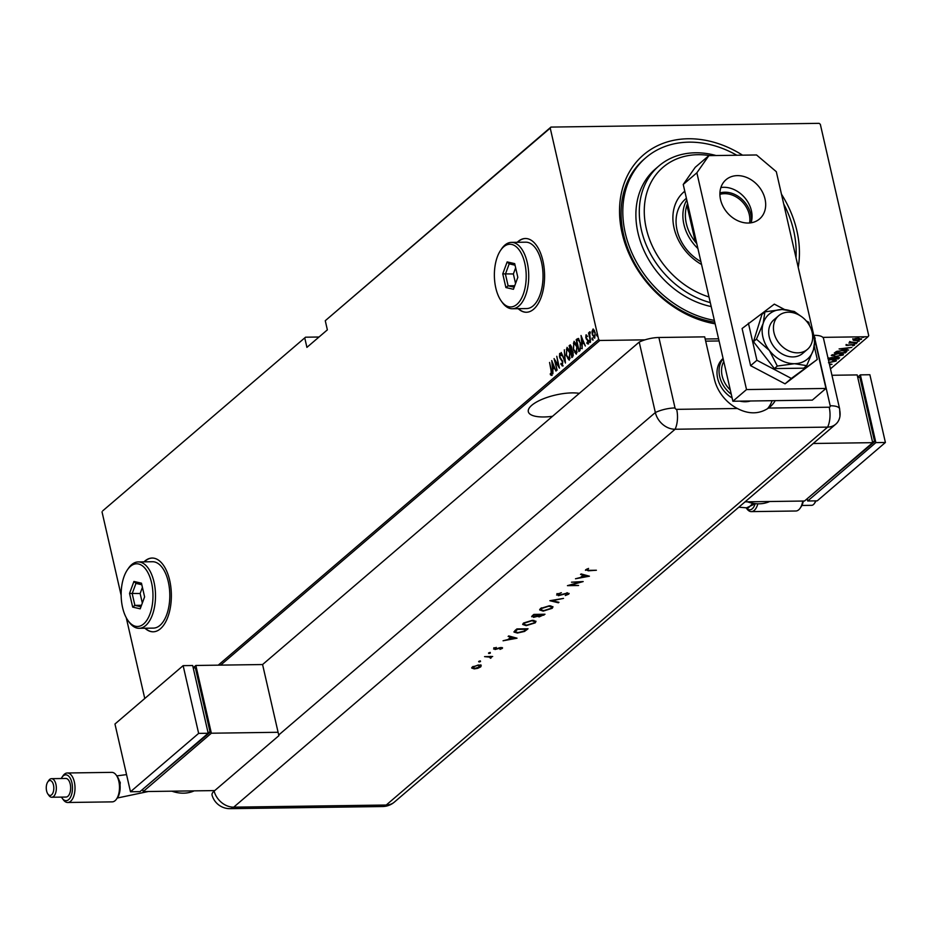 <?xml version="1.0" encoding="UTF-8"?>
<svg xmlns="http://www.w3.org/2000/svg" width="932" height="932" viewBox="0 0 932 932"><rect width="100%" height="100%" fill="white"/><g stroke="black" fill="none" stroke-linecap="round" stroke-linejoin="round"><path stroke-width="1.4" d="M781.459 194.194A101.425 80.501 -130.6 0 1 796.872 230.682A101.425 80.501 -130.6 0 1 798.223 267.379M715.147 323.823A101.425 80.501 -130.6 0 1 622.098 233.128A101.425 80.501 -130.6 0 1 650.373 149.737A101.425 80.501 -130.6 0 1 742.548 155.166M736.816 155.248A97.744 77.577 49.4 0 0 645.911 157.659L644.21 159.116A97.744 77.577 49.4 0 0 623.566 234.538A97.744 77.577 49.4 0 0 714.774 322.181M579.331 393.351A30.43 10.205 167.1 0 0 531.764 405.292A30.43 10.205 167.1 0 0 528.327 411.723A30.43 10.205 167.1 0 0 552.536 416.289M518.169 308.678A36.884 18.722 -90.8 0 0 526.382 312.255A36.884 18.722 -90.8 0 0 542.902 260.785A36.884 18.722 -90.8 0 0 525.345 238.499A36.884 18.722 -90.8 0 0 517.237 242.297M518.483 308.678A36.884 18.722 -90.8 0 0 526.533 312.255M144.938 628.226A36.884 18.722 -90.8 0 0 153.151 631.803A36.884 18.722 -90.8 0 0 169.682 580.333A36.884 18.722 -90.8 0 0 152.126 558.047A36.884 18.722 -90.8 0 0 144.017 561.845M145.252 628.226A36.884 18.722 -90.8 0 0 153.314 631.803M218.239 665.157L598.635 339.469L550.23 128.115L325.268 320.713L550.952 127.078L819.146 123.339L820.335 124.34L868.741 335.695L868.018 336.732L822.863 337.361M858.197 338.223L853.13 339.621L853.281 340.297L852.955 339.446L855.308 338.561L858.558 338.211L861.366 339.33L855.809 340.576L853.281 340.297L852.955 339.446M861.611 338.887L860.551 339.05M850.636 341.997L857.323 342.673L848.889 343.046L850.299 342.347M849.588 341.52L849.739 342.195M846.221 345.213L852.978 344.537L854.551 345.166L852.698 345.83L853.537 345.19L852.71 344.805L846.093 345.434M847.118 344.84L847.934 345.516M853.537 345.19L852.652 344.549M846.664 350.933L845.394 352.89L834.268 353.042L836.505 351.469L842.878 350.479C845.953 350.315 847.153 350.805 846.489 351.947L846.943 351.224M827.907 358.494L837.262 357.189L839.301 358.098L838.357 358.913L828.233 359.053M839.534 357.69L838.357 358.913M829.364 364.028L832.008 364.342L829.515 364.692M718.584 338.817L705.186 339.003M644.979 339.842L599.824 340.471L220.628 665.133M830.482 368.874L868.018 336.732M828.42 359.903L832.101 359.577C835.119 359.449 836.458 359.95 836.121 361.068L828.49 362.723M836.423 360.498L835.177 360.859M835.526 356.7L831.437 355.232L839.138 353.554C842.155 353.426 843.495 353.927 843.157 355.045L835.456 356.432M843.448 354.475L842.213 354.836M839.091 348.918L851.813 347.391L847.433 348.149L845.941 349.418L848.679 350.071L839.091 348.918M854.982 343.489L856.322 343.652L854.469 343.675M855.692 343.407L856.275 343.477M857.813 341.065L859.153 341.228L857.289 341.263M858.523 340.984L859.106 341.054M862.403 337.139L863.731 337.302L861.879 337.326M863.114 337.058L863.696 337.128M102.741 510.829L305.545 337.198L102.741 510.829M319.012 337.011L305.545 337.198M325.268 320.713L327.365 329.858L306.919 347.368L304.822 338.223M144.763 698.499L126.263 617.73M121.16 595.432L102.019 511.866M592.659 331.431L593.346 329.136L595.117 332.468L594.756 338.106L592.356 334.833L592.018 331.442L593.113 328.973M590.515 341.555L588.535 332.899L589.129 333.912L589.502 331.885L590.515 341.555M586.356 334.903L586.904 336.475L586.205 335.974L586.1 337.466L588.139 340.774L587.941 343.943L586.915 343.419L587.847 341.089L585.809 337.768L585.972 334.903L586.95 335.543M586.904 336.475L586.205 335.974M587.941 343.943L586.915 343.419L588.174 342.941M586.95 342.44L588.325 342.883M579.995 350.572L578.889 351.515L576.174 339.656L578.12 338.502L580.473 343.244L579.995 350.572M569.953 346.436L570.454 345.096L571.572 347.112L571.759 349.966L573.157 352.401L572.807 356.723L571.864 357.538L569.149 345.679L570.314 344.863M565.433 363.037L561.192 352.482L564.955 360.719L564.326 349.803L565.433 363.037M557.103 370.167L554.074 358.575L558.594 365.892L556.754 356.28L559.468 368.14L554.959 360.847L557.103 370.167M551.523 375.305L550.358 374.676L550.334 373.604L551.266 374.07L551.068 370.587L549.565 362.443L551.394 370.447L551.266 375.41M552.163 375.293L550.987 374.664L551.942 374.023M551.709 360.602L556.031 371.087L554.33 367.989L552.851 369.27L552.897 373.767L551.814 360.602M562.52 365.892L560.854 364.214L561.017 363.363L562.241 364.68L562.474 362.082L559.456 356.909L559.666 353.426L561.041 354.649L560.924 355.628L559.911 354.673L559.759 356.607L562.777 361.826L562.241 366.008M561.565 355.616L559.911 354.673L560.249 353.473M566.4 349.453L567.169 347.543L569.813 352.191L569.405 359.997L566.155 355.395L567.064 347.333M573.425 343.419L574.194 341.52L576.85 346.168L576.442 353.974L573.192 349.372L574.1 341.298M580.997 335.532L585.319 346.005L583.63 342.918L582.139 344.188L582.185 348.696L581.102 335.532M590.352 342.417L589.175 341.706L589.257 340.46L589.711 342.428M589.443 340.448L589.793 341.182M593.171 339.994L592.006 339.283L592.088 338.036L592.542 340.005M592.274 338.025L592.624 338.759M597.762 336.068L596.596 335.357L596.678 334.099L597.132 336.079M596.864 334.099L597.214 334.833M550.952 127.078L550.23 128.115M598.635 339.469L599.824 340.471M152.277 558.047A36.884 18.722 -90.8 0 0 144.332 561.845M525.508 238.499A36.884 18.722 -90.8 0 0 517.563 242.297M550.987 374.664L550.358 374.676M553.107 369.049L553.002 367.919M554.342 366.905L552.268 362.863L552.723 367.919L554.389 367.022M552.723 367.919L553.899 366.905M555.239 360.847L555.041 360.02M559.142 366.707L558.652 365.892M555.542 360.835L554.959 360.847M563.149 365.892L561.495 364.202M561.472 364.214L560.854 364.214M562.718 361.01L560.074 358.552M569.207 360.136L567.774 358.354M568.998 358.878L570.198 358.098M568.835 349.197L567.565 348.673M569.51 352.447L566.819 348.754L566.458 355.127L569.114 358.785L569.871 352.447M567.868 348.58L566.819 348.754M572.388 357.072L572.155 356.047M572.784 351.189L571.083 351.469L570.873 350.432M569.778 345.667L569.149 345.679M571.083 351.469L571.887 356.059L573.39 355.174M571.631 347.391L569.732 346.634L570.594 350.432L571.77 349.884M571.141 346.098L570.151 346.273M571.444 350.246L570.803 350.257L571.269 347.391M573.203 352.657L571.759 351.061M572.97 355.663L572.341 355.663L572.842 352.657M576.232 354.113L574.811 352.331M576.034 352.855L577.234 352.075M575.871 343.174L574.601 342.65M576.535 346.424L573.856 342.731L573.495 349.104L576.151 352.762L576.908 346.424M574.904 342.557L573.856 342.731M579.424 351.049L579.191 350.024M576.99 340.413L576.174 339.656M576.815 339.644L577.525 339.038L576.896 339.038M577.525 339.038L578.749 338.502M579.529 340.262L578.69 339.772M578.83 339.772L576.768 340.611L578.923 350.036L580.951 348.428M580.531 343.5L578.108 339.784L578.749 339.772M580.927 348.498L580.287 348.498L580.17 343.5M578.923 350.036L580.287 348.498M582.395 343.966L582.29 342.836M583.63 341.823L581.556 337.78L582.011 342.836L583.677 341.951M582.011 342.836L583.187 341.834M587.533 336.464L586.461 335.974M588.581 343.931L587.556 343.407M588.208 340.331L586.962 339.784M587.603 339.784L586.24 338.992M586.869 338.992L586.438 337.757M586.263 335.939L586.508 335.007M589.816 341.695L589.898 340.448M589.77 333.901L590.131 331.885M592.647 339.271L592.729 338.025M594.651 338.188L593.696 336.918M594.43 330.382L593.579 330.196M594.814 332.736L592.95 330.208L592.67 334.576L594.511 337.046L595.175 332.736M593.882 330.068L592.95 330.208M597.237 335.345L597.307 334.099M828.793 362.455L834.967 361.092L834.99 359.775M831.74 359.589L828.478 360.171M834.967 361.092L831.798 359.845M833.29 358.307L832.707 358.307M834.21 357.317L833.383 358.727L837.519 358.669L838.183 357.107M828.583 358.063L828.676 358.785L832.241 358.738L832.637 357.41M828.979 357.911L828.676 358.785M831.402 357.538L829.096 358.436M832.451 358.564L831.461 357.783M834.28 357.62L833.383 358.727M836.901 357.201L834.361 357.993M837.973 358.284L836.959 357.445M832.451 355.826L831.262 355.407M838.777 353.566L832.591 355.197L835.818 356.432L842.004 355.069L842.027 353.752M832.253 354.743L832.369 355.663L832.474 354.649M842.004 355.069L838.835 353.822M846.338 351.271L845.394 352.89M836.027 351.702L835.713 352.762L844.555 352.645L845.522 350.618M845.685 351.306L845.545 350.677M837.286 351.189L835.713 352.762M842.516 350.479L837.379 351.609M845.708 351.422L842.575 350.735M846.664 347.986L845.941 349.418M846.128 348.288L841.27 348.859L844.951 349.302L846.081 348.055M854.399 344.49L852.535 345.155M847.514 345.096L846.058 344.537M853.13 339.621L852.803 338.77M860.213 338.666L860.364 339.353L858.256 338.479M853.84 338.968L856.112 340.308L860.364 339.353M709.893 155.621A79.302 62.945 49.4 0 0 646.272 228.48A79.302 62.945 49.4 0 0 708.996 296.97M710.289 302.609A82.983 65.869 -130.6 0 1 641.391 229.983A82.983 65.869 -130.6 0 1 658.924 165.943A82.983 65.869 -130.6 0 1 716.114 155.539M686.395 198.26L685.649 198.9A40.577 32.201 49.4 0 0 677.086 230.204A40.577 32.201 49.4 0 0 700.911 261.659M684.845 191.491A47.031 37.327 49.4 0 0 682.76 192.936M701.551 264.478A47.031 37.327 -130.6 0 1 674.081 228.095A47.031 37.327 -130.6 0 1 684.018 191.806A47.031 37.327 -130.6 0 1 684.775 191.177M645.911 157.659A97.744 77.577 49.4 0 0 625.279 233.082A97.744 77.577 49.4 0 0 714.355 320.375M795.986 257.605A97.744 77.577 49.4 0 0 793.691 230.728A97.744 77.577 49.4 0 0 783.696 203.957M658.924 165.943L655.511 168.867A82.983 65.869 49.4 0 0 637.989 232.907A82.983 65.869 49.4 0 0 711.198 306.558M719.923 192.959A24.162 19.176 -130.6 0 1 750.749 214.104A24.162 19.176 -130.6 0 1 751.087 222.76M749.573 222.981A23.055 18.302 49.4 0 0 749.281 214.558A23.055 18.302 49.4 0 0 719.9 194.369M687.583 203.444A38.725 30.744 49.4 0 0 686.919 205.226A38.725 30.744 49.4 0 0 686.348 223.61A38.725 30.744 49.4 0 0 695.307 241.866A38.725 30.744 49.4 0 0 696.787 243.625M697.905 248.529A40.577 32.201 -130.6 0 1 683.902 224.367A40.577 32.201 -130.6 0 1 686.779 199.972M687.816 204.458L686.919 205.226L695.307 241.866L696.204 241.097M732.133 397.976A25.816 20.492 -130.6 0 1 717.652 378.357A25.816 20.492 -130.6 0 1 723.081 358.459M719.073 340.961L705.687 341.147M750.481 400.993A25.816 20.492 -130.6 0 1 739.857 401.144M774.003 332.794A22.135 17.568 49.4 0 0 788.134 350.548A22.135 17.568 49.4 0 0 807.462 349.337A22.135 17.568 49.4 0 0 812.133 332.258A22.135 17.568 49.4 0 0 798.002 314.503A22.135 17.568 49.4 0 0 778.674 315.715A22.135 17.568 49.4 0 0 774.003 332.794M723.791 361.534A23.976 19.024 49.4 0 0 722.137 375.852A23.976 19.024 49.4 0 0 730.315 390.042M731.282 394.271A25.816 20.492 -130.6 0 1 719.702 376.61A25.816 20.492 -130.6 0 1 723.15 358.738M720.553 199.646A25.816 20.492 -130.6 0 1 726.005 179.725A25.816 20.492 -130.6 0 1 748.547 178.303A25.816 20.492 -130.6 0 1 765.032 199.029A25.816 20.492 -130.6 0 1 759.58 218.95A25.816 20.492 -130.6 0 1 737.037 220.36A25.816 20.492 -130.6 0 1 720.553 199.646M720.879 187.542A25.816 20.492 -130.6 0 1 751.402 210.702A25.816 20.492 -130.6 0 1 751.076 222.806M815.116 341.147L825.962 388.458L812.32 400.131L732.878 401.238L683.238 184.466L695.237 167.306L708.879 155.632L756.539 154.968L776.309 171.686L813.403 333.633M708.879 155.632L696.868 172.793L683.238 184.466M825.962 388.458L746.52 389.564L696.868 172.793M732.878 401.238L746.52 389.564M784.628 309.552L774.329 304.123L742.093 328.518L750.61 365.67L785.047 383.833L817.282 359.437L814.323 346.506M748.396 323.124L756.912 360.276L750.61 365.67M756.912 360.276L791.35 378.427L785.047 383.833M791.35 378.427L817.282 359.437M809.524 325.559L808.778 322.274L806.308 320.981M778.674 315.715L773.909 319.793A22.135 17.568 49.4 0 0 769.459 326.678A22.135 17.568 49.4 0 0 778.616 351.585A22.135 17.568 49.4 0 0 802.685 353.414L807.462 349.337M800.588 315.971L794.25 311.463L782.088 309.506L764.904 311.87L763.18 323.369L756.434 339.166L753.487 341.683L774.376 368.583L803.722 368.175L806.669 365.647L813.415 349.85L815.139 338.351L810.898 328.379M764.904 311.87L761.957 314.387L753.487 341.683M756.434 339.166L769.389 350.467L777.311 366.066L774.376 368.583M777.311 366.066L794.507 363.701L806.669 365.647M799.178 315.121A29.509 23.417 49.4 0 0 782.088 309.506A29.509 23.417 49.4 0 0 763.18 323.369A29.509 23.417 49.4 0 0 769.389 350.467A29.509 23.417 49.4 0 0 794.507 363.701A29.509 23.417 49.4 0 0 813.415 349.85A29.509 23.417 49.4 0 0 811.201 329.171M814.067 335.334A18.442 6.186 -12.9 0 1 823.527 338.502L839.662 408.962A18.442 6.186 167.1 0 0 830.202 405.781L815.162 340.11M278.715 734.999L655.347 412.527A18.442 14.632 49.4 0 0 675.118 429.244L233.722 807.159L386.244 805.027A18.442 9.355 -90.8 0 1 382.621 806.529L230.099 808.661A18.442 18.442 0 0 1 212.053 795.101A18.43 6.175 -12.9 0 1 214.115 791.117L278.878 735.674A18.442 14.632 -130.6 0 1 278.715 734.999L262.579 664.539L639.212 342.079L655.347 412.527L639.212 342.079A18.442 6.186 -12.9 0 1 658.889 337.489L704.697 336.86L714.401 379.196A36.884 29.276 49.4 0 0 737.363 408.496C748.757 414.402 759.137 414.251 768.504 408.065A36.884 29.276 49.4 0 0 770.158 406.771A36.884 29.276 49.4 0 0 775.238 400.655M767.444 408.775A36.884 29.276 49.4 0 0 772.127 400.69M658.889 337.489L675.024 407.948A18.442 6.186 -12.9 0 0 655.347 412.527A18.442 14.632 49.4 0 0 675.118 429.244L827.639 427.112A18.442 14.632 49.4 0 0 839.953 416.266L839.662 408.962M480.062 661.138L480.493 661.545L479.071 661.988L478.64 661.569L480.411 661.161M489.929 652.691L490.36 653.099L488.939 653.542L488.508 653.122L490.267 652.715M517.015 638.199L503.059 640.785L508.091 639.48L510.794 637.162L508.138 636.439L508.721 635.939L517.015 638.199M532.428 620.281L535.993 621.423L535.236 622.844L526.219 625.64L522.701 624.463L523.493 623.054L532.428 620.281M549.414 605.742L552.967 606.895L552.21 608.305L543.193 611.112L539.675 609.936L540.467 608.514L549.414 605.742M557.091 594.278L561.344 592.694L558.233 594.267L558.955 595.233L567.623 592.927L568.753 594.15L565.281 595.536L567.67 594.115L567.134 593.381L558.396 595.699L557.091 594.278L556.649 595.059M558.093 593.661L558.955 595.233M569.149 593.428L567.821 593.964M567.67 594.115L567.04 592.962M589.432 576.197L575.487 578.772L580.508 577.479L583.211 575.16L580.554 574.427L581.137 573.937L589.432 576.197M675.024 407.948A1.538 1.223 49.4 0 0 676.667 409.346A18.442 9.355 -90.8 0 1 675.118 429.244L827.639 427.112A18.442 14.632 49.4 0 0 835.759 424.188A18.442 14.632 49.4 0 0 839.65 409.952M586.811 569.079L588.989 570.349L596.387 570.244L588.348 570.803L585.844 569.673L588.558 568.415L586.927 569.592M585.459 570.314L585.844 569.673M571.502 582.185L583.164 581.568L570.361 585.156L578.574 585.494L567.448 585.657L580.24 582.057L571.502 582.185M549.868 600.709L563.51 598.391L552.187 600.709L558.955 602.293L558.385 602.783L549.868 600.709M533.885 614.398L544.999 614.235L539.185 616.902L537.508 616.343L533.523 617.357L532.265 615.772L533.885 614.398M531.683 616.751L532.265 615.772M515.058 630.51L516.899 628.925L528.025 628.774L524.53 631.43L517.435 633.049L513.986 632.071L515.058 630.51M502.243 647.624L502.278 648.416L500.006 649.394L501.276 648.427L500.752 647.961L495.02 649.522L493.948 648.462L496.302 647.379L494.974 648.427L495.509 649.068L499.797 647.693L502.569 647.915M501.276 648.427L500.659 647.542M493.611 649.045L493.948 648.462M494.857 647.903L495.509 649.068M484.558 656.629L492.678 656.512L490.954 656.99L490.488 658.283L489.451 657.083L484.558 656.629M490.849 656.536L491.222 657.876L491.071 657.2L490.325 657.608M490.325 657.806L489.323 656.559M481.017 665.483L480.702 666.893L477.708 668.326L474.225 668.873L471.697 668.034L472.291 667.009L478.733 665.017L481.285 665.867M586.811 570.116L585.576 569.93M587.999 575.801L587.16 575.953M581.859 576.92L580.974 577.071M581.114 573.949L583.211 575.16M587.23 576.256L583.91 574.718L581.929 577.211L587.23 576.256L584.061 575.394L581.929 577.211M583.91 574.718L584.061 575.394M558.082 593.591L558.792 594.558M567.506 593.439L566.982 592.705M558.245 595.024L556.94 593.602M558.233 602.119L558.385 602.783M552.175 600.697L551.243 600.476M552.816 606.581L552.21 608.305M552.059 607.629L551.045 608.351L551.686 607.128L548.878 606.196L541.632 608.479L540.944 609.738L543.729 610.646L551.045 608.351M541.62 610.367L539.675 609.575M541.457 607.815L540.944 609.738M551.686 607.128L550.847 605.812M541.48 607.804L541.632 608.479M544.043 614.258L542.634 615.306M539.034 616.215L537.356 615.668M533.069 616.681L531.753 616.367M534.059 614.398L533.896 616.227M539.337 614.316L539.546 615.761M542.599 615.341L543.321 614.712L539.407 615.073L539.698 616.436L542.599 615.341M538.486 615.388L539.698 616.436M539.244 614.398L539.407 615.073M538.265 615.085L534.49 614.84L532.953 616.506L534.059 616.902L538.265 615.085M533.57 614.817L533.721 615.493M535.83 621.12L535.236 622.844M535.073 622.168L534.059 622.879L534.7 621.667L531.904 620.735L524.658 623.019L523.97 624.277L526.755 625.186L534.059 622.879M524.646 624.906L522.701 624.114M524.658 623.019L523.97 624.277M534.7 621.667L533.873 620.339M527.058 628.785L524.367 630.754M524.39 630.813L524.53 631.43M515.839 632.315L514.021 631.71M515.245 630.743L515.338 631.826L517.971 632.583L523.784 631.185L526.347 629.251L517.505 629.368L515.408 631.418L515.245 630.743L516.666 629.286L516.829 629.962M515.571 637.814L514.744 637.966M509.443 638.921L508.557 639.084M508.697 635.95L510.794 637.162M514.813 638.257L511.493 636.719L509.513 639.224L514.813 638.257L511.645 637.395L509.513 639.224M511.493 636.719L511.645 637.395M502.127 647.74L501.404 648.159M494.892 648.94L495.02 649.522M494.869 648.847L493.797 647.787M494.822 647.752L495.358 648.392L494.822 647.752M490.209 652.423L488.776 652.854M490.791 656.314L491.071 657.2M490.174 657.13L489.288 656.408L490.174 657.13M480.341 660.87L478.92 661.301M480.865 664.807L480.702 666.893M480.551 666.217L479.968 666.625M473.188 668.174L471.732 667.673M472.862 666.59L472.839 667.801L473.293 666.986L474.749 668.419L479.712 666.904L479.596 665.04M473.153 666.415L473.293 666.986L478.093 665.04M479.712 666.904L478.186 665.471M738.808 507.194L748.268 507.963L752.695 503.466M803.337 501.043A12.908 6.547 89.2 0 1 801.217 506.6L800.204 508.103A14.749 7.491 -90.8 0 0 802.755 501.055M757.774 503.967A14.749 7.491 89.2 0 1 751.343 511.621L795.835 511.004A14.749 7.491 -90.8 0 0 800.204 508.103M816.013 500.868A7.444 3.775 89.2 0 1 815.407 501.987L814.393 503.49A9.285 4.718 -90.8 0 0 815.582 500.868M801.893 505.459L811.644 505.319A9.285 4.718 -90.8 0 0 814.393 503.49M751.343 511.621A14.749 7.491 89.2 0 1 746.893 508.849L746.229 507.928A12.908 6.547 -90.8 0 0 755.153 503.804L746.346 507.928M745.041 501.859L804.514 501.02L872.69 442.665L857.172 374.92L831.938 375.27M872.69 442.665L813.217 443.492M857.731 377.332L859.887 377.297L874.624 441.652L872.468 441.686M874.624 441.652L807.392 498.573M875.87 442.618L885.4 442.479L869.882 374.734L860.353 374.874L875.87 442.618L807.694 500.985L807.182 498.748M885.4 442.479L817.236 500.845L807.694 500.985M857.685 377.157L860.353 374.874M119.762 782.997L119.564 781.983A12.908 6.547 89.2 0 1 117.595 797.477L116.582 798.98A14.749 7.491 -90.8 0 0 118.818 781.284A14.749 7.491 -90.8 0 0 116.244 775.133A14.749 7.491 -90.8 0 0 111.793 772.36L67.314 772.989A14.749 7.491 89.2 0 1 74.339 781.901A14.749 7.491 89.2 0 1 67.721 802.487A14.749 7.491 89.2 0 1 63.271 799.714L62.211 798.246A12.908 6.547 -90.8 0 0 70.145 797.815A12.908 6.547 -90.8 0 0 71.892 782.659A12.908 6.547 -90.8 0 0 61.92 777.381A12.908 6.547 -90.8 0 0 61.256 778.535M117.385 776.729L120.275 782.67L118.748 795.544L117.851 797.011M61.92 777.381L62.945 775.878A14.749 7.491 89.2 0 1 67.314 772.989M53.485 785.035A7.444 3.775 -90.8 0 0 47.73 781.995A7.444 3.775 -90.8 0 0 46.6 790.93A7.444 3.775 -90.8 0 0 47.893 794.029A7.444 3.775 -90.8 0 0 52.472 793.784A7.444 3.775 -90.8 0 0 53.485 785.035M47.73 781.995L48.744 780.492A9.285 4.718 89.2 0 1 51.505 778.674A9.285 4.718 89.2 0 1 55.92 784.29A9.285 4.718 89.2 0 1 51.761 797.244A9.285 4.718 89.2 0 1 48.953 795.509L47.893 794.029M116.244 775.133L117.304 776.612A12.908 6.547 89.2 0 1 119.564 781.983L120.275 782.67M51.761 797.244L66.056 797.046A9.285 4.718 -90.8 0 0 70.226 784.08A9.285 4.718 -90.8 0 0 65.799 778.465L51.505 778.674M214.744 790.581L143.19 791.583L211.354 733.216L278.085 732.284M193.18 667.755L195.848 665.471L211.354 733.216M142.678 789.346L143.19 791.583M142.887 789.171L210.119 732.249L195.382 667.894L193.215 667.929M195.848 665.471L262.579 664.539M207.953 732.284L210.119 732.249M208.185 733.263L192.668 665.518L183.138 665.646L114.962 724.013L130.48 791.757L140.01 791.629L208.185 733.263L198.644 733.391L183.138 665.646M130.48 791.757L198.644 733.391M67.721 802.487L112.213 801.87A14.749 7.491 -90.8 0 0 116.582 798.98M61.512 797.116A12.908 6.547 -90.8 0 0 62.211 798.246M524.774 263.185A31.35 15.914 -90.8 0 0 500.566 250.393A31.35 15.914 -90.8 0 0 495.801 288A31.35 15.914 -90.8 0 0 501.276 301.059A31.35 15.914 -90.8 0 0 520.522 300.022A31.35 15.914 -90.8 0 0 524.774 263.185M500.566 250.393L501.579 248.891A33.191 16.846 89.2 0 1 511.423 242.378A33.191 16.846 89.2 0 1 527.221 262.44A33.191 16.846 89.2 0 1 512.344 308.76A33.191 16.846 89.2 0 1 502.336 302.527L501.276 301.059M512.344 308.76L526.638 308.562A33.191 16.846 -90.8 0 0 541.515 262.241A33.191 16.846 -90.8 0 0 525.718 242.18L511.423 242.378M505.89 287.545L502.756 273.857L507.159 261.904L514.685 263.639L517.819 277.328L513.427 289.281L505.89 287.545L508.115 285.809L514.184 287.219M515.047 265.189L509.198 263.838L505.424 274.078L508.115 285.809L514.732 285.716M515.641 267.799L513.369 273.973L502.756 273.857M513.369 273.973L515.547 283.503M509.198 263.838L507.159 261.904M151.555 582.745A31.35 15.914 -90.8 0 0 127.335 569.941A31.35 15.914 -90.8 0 0 122.581 607.548A31.35 15.914 -90.8 0 0 128.045 620.607A31.35 15.914 -90.8 0 0 147.291 619.57A31.35 15.914 -90.8 0 0 151.555 582.745M127.335 569.941L128.36 568.438A33.191 16.846 89.2 0 1 138.192 561.926A33.191 16.846 89.2 0 1 153.99 581.987A33.191 16.846 89.2 0 1 139.113 628.308A33.191 16.846 89.2 0 1 129.105 622.087L128.045 620.607M139.113 628.308L153.419 628.11A33.191 16.846 -90.8 0 0 168.296 581.789A33.191 16.846 -90.8 0 0 152.487 561.728L138.192 561.926M132.67 607.093L129.536 593.404L133.928 581.452L141.466 583.187L144.6 596.876L140.196 608.829L132.67 607.093L134.884 605.369L140.965 606.767M141.815 584.737L135.967 583.385L132.193 593.626L134.884 605.369L141.513 605.276M142.41 587.346L140.138 593.521L129.536 593.404M140.138 593.521L142.328 603.051M135.967 583.385L133.928 581.452M561.647 359.659L561.017 359.67M579.972 349.675L579.331 349.675M833.441 357.876L833.592 358.552M835.818 351.877L835.969 352.552M768.504 408.065L829.2 407.214A1.538 1.223 49.4 0 0 830.202 405.781M676.667 409.346L737.363 408.496M835.759 424.188L394.364 802.103A18.442 14.632 49.4 0 1 386.244 805.027L827.639 427.112A18.442 9.355 -90.8 0 0 829.2 407.214M214.115 791.117A18.442 14.632 49.4 0 0 233.722 807.159A18.442 9.355 -90.8 0 1 230.099 808.661M543.682 614.561L543.834 615.237M526.662 629.123L526.825 629.811M747.441 501.824A36.884 29.276 49.4 0 0 769.704 501.509M171.907 791.186A36.884 29.276 49.4 0 0 194.171 790.872M551.127 374.128L551.767 374.116M586.321 335.939L586.95 335.928M589.77 332.969L590.41 332.957M847.141 345.318L846.99 344.642M853.63 345.026L853.467 344.351M850.625 342.359L850.473 341.683M382.621 806.529A18.442 18.442 0 0 0 394.364 802.103M557.907 594.872L557.744 594.197M567.938 593.672L567.774 592.985M532.953 616.506L532.801 615.831M501.416 648.183L501.253 647.507M494.764 648.788L494.612 648.113M490.477 657.503L490.325 656.827M769.774 501.509L746.649 501.835M116.791 775.89L126.554 774.609M194.24 790.872L171.115 791.198M148.293 791.513L117.222 798.037"/></g></svg>
